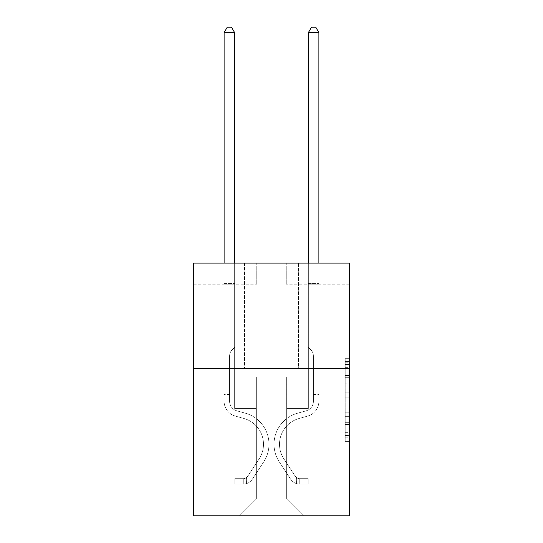 <?xml version="1.0" encoding="UTF-8"?>
<svg xmlns="http://www.w3.org/2000/svg" width="543" height="543" viewBox="0 0 543 543"><rect width="100%" height="100%" fill="white"/><g stroke="black" fill="none" stroke-linecap="round" stroke-linejoin="round"><path stroke-width="0.41" stroke-dasharray="2.71 2.04" d="M345.212 383.887L345.212 397.123L349.427 397.123L349.427 437.224L349.427 362.805L349.427 397.123L345.212 397.123L345.212 361.563L345.212 441.357L345.212 358.672L345.212 435.574L349.427 435.574L345.212 435.574L349.427 435.574L345.212 435.574L345.212 422.339L345.212 441.357L349.427 441.357L349.427 358.672L349.427 435.364L349.427 402.906L345.212 402.906L349.427 402.906L349.427 422.339L349.427 364.455L345.212 364.455L349.427 364.455L349.427 441.357L349.427 362.805L349.427 441.357L345.212 441.357L345.212 358.672L349.427 358.672L349.427 362.805L349.427 358.672L349.427 362.805L349.427 358.672L349.427 361.563L349.427 358.672L345.212 358.672L345.212 364.455L349.427 364.455L345.212 364.455L345.212 383.887L349.427 383.887M298.46 263.117L298.46 368.425L244.54 368.425L298.46 368.425L244.54 368.425L298.46 368.425L298.46 263.117L244.54 263.117L244.54 368.425L244.54 263.117L298.46 263.117M349.427 392.161L349.427 388.021L349.427 392.161L345.212 392.161L345.212 375.518L345.212 424.511L345.212 412.212L349.427 412.212L345.212 412.212L345.212 441.357L349.427 441.357L345.212 441.357L349.427 441.357L345.212 441.357L345.212 358.672L349.427 358.672L345.212 358.672L349.427 358.672L345.212 358.672L345.212 392.161L349.427 392.161M349.427 368.425L349.427 515.85L193.573 515.85L193.573 368.425L349.427 368.425L349.427 263.117L286.242 263.117L349.427 263.117L349.427 284.179L349.427 263.117L193.573 263.117L256.758 263.117L193.573 263.117L193.573 368.425L349.427 368.425L193.573 368.425M224.11 515.85L318.89 515.85L318.89 284.179L308.356 284.179L318.89 284.179L308.356 284.179L318.89 284.179L308.356 284.179L318.89 284.179L308.356 284.179L318.89 284.179L308.356 284.179L318.89 284.179L308.356 284.179L318.89 284.179L318.89 515.85L318.89 284.179L318.89 515.85L318.89 284.179L318.89 515.85L318.89 284.179L318.89 515.85L318.89 284.179L318.89 515.85L318.89 284.179L318.89 515.85L224.11 515.85L239.49 515.85L224.11 515.85L239.49 515.85L224.11 515.85L239.49 515.85L224.11 515.85L239.49 515.85L224.11 515.85L239.49 515.85L224.11 515.85L224.11 284.179L234.644 284.179L224.11 284.179L234.644 284.179L224.11 284.179L234.644 284.179L224.11 284.179L234.644 284.179L224.11 284.179L234.644 284.179L224.11 284.179L234.644 284.179L224.11 284.179L224.11 515.85M349.427 284.179L286.242 284.179L349.427 284.179M193.573 284.179L256.758 284.179L193.573 284.179L193.573 263.117L193.573 284.179M256.337 499.003L256.337 376.849L256.337 499.003L256.337 376.849L286.663 376.849L286.663 499.003L256.337 499.003L239.49 515.85L256.337 499.003L256.337 376.849L256.337 499.003L256.337 376.849L255.916 376.849L255.916 408.438L234.644 408.438L234.644 284.179L234.644 408.438L234.644 284.179L234.644 408.438L234.644 284.179L234.644 408.438L234.644 284.179L234.644 408.438L234.644 284.179L234.644 408.438L234.644 284.179L234.644 408.438L255.916 408.438L234.644 408.438L255.916 408.438L234.644 408.438L255.916 408.438L234.644 408.438L255.916 408.438L234.644 408.438L255.916 408.438L234.644 408.438L255.916 408.438L255.916 376.849L255.916 408.438L255.916 376.849L255.916 408.438L255.916 376.849L255.916 408.438L255.916 376.849L255.916 408.438L255.916 376.849L255.916 408.438L255.916 376.849L256.337 376.849L255.916 376.849L256.337 376.849L255.916 376.849L256.337 376.849L255.916 376.849L256.337 376.849L255.916 376.849L256.337 376.849L255.916 376.849L256.337 376.849L256.337 499.003L239.49 515.85L256.337 499.003L256.337 376.849L256.337 499.003L239.49 515.85L256.337 499.003L256.337 376.849L256.337 499.003L239.49 515.85L256.337 499.003L256.337 376.849L256.337 499.003L239.49 515.85L256.337 499.003L239.49 515.85L256.337 499.003L286.663 499.003L286.663 376.849L286.663 499.003L303.51 515.85L286.663 499.003L286.663 376.849L286.663 499.003L303.51 515.85L286.663 499.003L286.663 376.849L286.663 499.003L303.51 515.85L286.663 499.003L286.663 376.849L286.663 499.003L303.51 515.85L286.663 499.003L286.663 376.849L286.663 499.003L303.51 515.85L286.663 499.003L286.663 376.849L286.663 499.003L303.51 515.85L286.663 499.003L286.663 376.849L256.337 376.849L256.337 499.003L239.49 515.85L256.337 499.003M287.084 376.849L286.663 376.849L287.084 376.849L286.663 376.849L287.084 376.849L286.663 376.849L287.084 376.849L286.663 376.849L287.084 376.849L286.663 376.849L287.084 376.849L286.663 376.849L287.084 376.849L287.084 408.438L287.084 376.849M303.51 515.85L286.663 499.003L303.51 515.85M286.242 284.179L286.242 263.117L286.242 284.179M256.758 284.179L256.758 263.117L256.758 284.179M308.356 284.179L308.356 408.438L287.084 408.438L308.356 408.438L287.084 408.438L308.356 408.438L287.084 408.438L308.356 408.438L287.084 408.438L308.356 408.438L287.084 408.438L308.356 408.438L287.084 408.438L308.356 408.438L308.356 284.179M345.212 397.123L349.427 397.123L345.212 397.123M345.212 361.563L345.212 358.672L345.212 361.563L349.427 361.563L345.212 361.563M345.212 424.307L345.212 407.046L345.212 424.307L349.427 424.307L345.212 424.307M345.212 407.046L345.212 402.906L349.427 402.906L345.212 402.906L345.212 407.046L349.427 407.046L345.212 407.046M345.212 375.518L345.212 364.455L345.212 375.518L349.427 375.518L345.212 375.518M345.212 358.672L349.427 358.672L345.212 358.672L345.212 362.805L345.212 358.672L349.427 358.672M345.212 441.357L349.427 441.357L345.212 441.357L345.212 437.224L345.212 441.357M224.11 394.456L224.11 32.628L224.11 295.887L224.11 32.628L234.644 32.628L234.644 281.987L234.644 32.628L224.11 32.628L227.273 27.15L231.481 27.15L227.273 27.15L224.11 32.628L224.11 295.887L224.11 32.628L234.644 32.628L231.481 27.15L234.644 32.628L234.644 295.887L224.11 295.887L224.11 283.561L224.11 295.887L234.644 295.887L234.644 347.276L232.268 349.651A9.15 9.15 0 0 0 229.587 356.127A9.15 9.15 0 0 1 232.268 349.651L234.644 347.276L234.644 32.628L224.11 32.628L227.273 27.15L231.481 27.15L227.273 27.15L224.11 32.628L224.11 283.561L224.11 32.628L234.644 32.628L231.481 27.15L234.644 32.628L234.644 295.887L224.11 295.887L224.11 401.284A15.374 15.374 0 0 0 235.357 416.094A15.374 15.374 0 0 1 224.11 401.284L224.11 295.887L234.644 295.887L234.644 347.276L232.268 349.651A9.15 9.15 0 0 0 229.587 356.127A9.15 9.15 0 0 1 232.268 349.651L234.644 347.276L234.644 32.628L224.11 32.628L227.273 27.15L231.481 27.15L227.273 27.15L224.11 32.628L224.11 401.284A15.374 15.374 0 0 0 235.357 416.094A15.374 15.374 0 0 1 224.11 401.284L224.11 295.887L234.644 295.887L234.644 347.276L232.268 349.651A9.15 9.15 0 0 0 229.587 356.127A9.15 9.15 0 0 1 232.268 349.651L234.644 347.276L234.644 295.887L224.11 295.887L224.11 401.284A15.374 15.374 0 0 0 235.357 416.094A15.374 15.374 0 0 1 224.11 401.284L224.11 295.887L234.644 295.887L234.644 283.561L234.644 347.276L232.268 349.651A9.15 9.15 0 0 0 229.587 356.127A9.15 9.15 0 0 1 232.268 349.651L234.644 347.276L234.644 295.887L224.11 295.887L224.11 401.284A15.374 15.374 0 0 0 235.357 416.094L243.929 418.483L235.357 416.094A15.374 15.374 0 0 1 224.11 401.284L224.11 295.887L234.644 295.887L234.644 281.987L234.644 347.276L232.268 349.651A9.15 9.15 0 0 0 229.587 356.127A9.15 9.15 0 0 1 232.268 349.651L234.644 347.276L234.644 295.887L224.11 295.887L224.11 401.284A15.374 15.374 0 0 0 235.357 416.094A15.374 15.374 0 0 1 224.11 401.284L224.11 295.887L234.644 295.887L234.644 32.628L231.481 27.15L234.644 32.628L234.644 347.276L232.268 349.651A9.15 9.15 0 0 0 229.587 356.127A9.15 9.15 0 0 1 232.268 349.651L234.644 347.276L234.644 295.887L224.11 295.887L224.11 401.284L224.11 394.456L229.587 394.456L229.587 391.924L224.11 391.924L229.587 391.924L229.587 401.284L229.587 356.127L229.587 401.284A9.896 9.896 0 0 0 236.829 410.82A9.896 9.896 0 0 1 229.587 401.284L229.587 356.127L229.587 401.284L229.587 391.924L224.11 391.924L229.587 391.924L229.587 401.284A9.896 9.896 0 0 0 236.829 410.82A9.896 9.896 0 0 1 229.587 401.284L229.587 356.127L229.587 401.284A9.896 9.896 0 0 0 236.829 410.82A9.896 9.896 0 0 1 229.587 401.284L229.587 356.127L229.587 401.284L229.587 391.924L224.11 391.924L229.587 391.924L229.587 401.284A9.896 9.896 0 0 0 236.829 410.82L245.402 413.209L236.829 410.82A9.896 9.896 0 0 1 229.587 401.284L229.587 356.127L229.587 401.284A9.896 9.896 0 0 0 236.829 410.82A9.896 9.896 0 0 1 229.587 401.284L229.587 356.127L229.587 401.284L229.587 394.456L224.11 394.456M243.278 484.173A11.165 11.165 0 0 0 252.4 479.136L263.694 461.923A32.22 32.22 0 0 0 245.402 413.209L236.829 410.82A9.896 9.896 0 0 1 229.587 401.284A9.896 9.896 0 0 0 236.829 410.82L245.402 413.209L236.829 410.82A9.896 9.896 0 0 1 229.587 401.284A9.896 9.896 0 0 0 236.829 410.82A9.896 9.896 0 0 1 229.587 401.284A9.896 9.896 0 0 0 236.829 410.82L245.402 413.209A32.22 32.22 0 0 1 263.694 461.923A32.22 32.22 0 0 0 245.402 413.209L236.829 410.82A9.896 9.896 0 0 1 229.587 401.284A9.896 9.896 0 0 0 236.829 410.82L245.402 413.209L236.829 410.82A9.896 9.896 0 0 1 229.587 401.284A9.896 9.896 0 0 0 236.829 410.82A9.896 9.896 0 0 1 229.587 401.284A9.896 9.896 0 0 0 236.829 410.82L245.402 413.209L236.829 410.82A9.896 9.896 0 0 1 229.587 401.284A9.896 9.896 0 0 0 236.829 410.82L245.402 413.209A32.22 32.22 0 0 1 263.694 461.923A32.22 32.22 0 0 0 245.402 413.209L236.829 410.82L245.402 413.209A32.22 32.22 0 0 1 263.694 461.923L252.4 479.136L263.694 461.923A32.22 32.22 0 0 0 245.402 413.209L236.829 410.82L245.402 413.209A32.22 32.22 0 0 1 263.694 461.923A32.22 32.22 0 0 0 245.402 413.209L236.829 410.82L245.402 413.209A32.22 32.22 0 0 1 263.694 461.923A32.22 32.22 0 0 0 245.402 413.209L236.829 410.82L245.402 413.209A32.22 32.22 0 0 1 263.694 461.923L252.4 479.136L263.694 461.923A32.22 32.22 0 0 0 245.402 413.209A32.22 32.22 0 0 1 263.694 461.923A32.22 32.22 0 0 0 245.402 413.209A32.22 32.22 0 0 1 263.694 461.923L252.4 479.136A11.165 11.165 0 0 1 246.441 483.65A11.165 11.165 0 0 0 252.4 479.136L263.694 461.923A32.22 32.22 0 0 0 245.402 413.209A32.22 32.22 0 0 1 263.694 461.923L252.4 479.136L263.694 461.923A32.22 32.22 0 0 0 245.402 413.209A32.22 32.22 0 0 1 263.694 461.923A32.22 32.22 0 0 0 245.402 413.209A32.22 32.22 0 0 1 263.694 461.923L252.4 479.136L263.694 461.923A32.22 32.22 0 0 0 245.402 413.209A32.22 32.22 0 0 1 263.694 461.923L252.4 479.136A11.165 11.165 0 0 1 246.441 483.65C243.189 484.342 243.189 484.342 246.441 483.65C243.189 484.342 243.189 484.342 246.441 483.65A11.165 11.165 0 0 0 252.4 479.136L263.694 461.923L252.4 479.136A11.165 11.165 0 0 1 246.441 483.65C243.189 484.342 243.189 484.342 246.441 483.65C243.189 484.342 243.189 484.342 246.441 483.65A11.165 11.165 0 0 0 252.4 479.136L263.694 461.923L252.4 479.136A11.165 11.165 0 0 1 246.441 483.65C243.189 484.342 243.189 484.342 246.441 483.65C243.189 484.342 243.189 484.342 246.441 483.65A11.165 11.165 0 0 0 252.4 479.136L263.694 461.923L252.4 479.136A11.165 11.165 0 0 1 246.441 483.65C243.189 484.342 243.189 484.342 246.441 483.65C243.189 484.342 243.189 484.342 246.441 483.65A11.165 11.165 0 0 0 252.4 479.136L263.694 461.923L252.4 479.136A11.165 11.165 0 0 1 246.441 483.65C243.189 484.342 243.189 484.342 246.441 483.65C243.189 484.342 243.189 484.342 246.441 483.65A11.165 11.165 0 0 0 252.4 479.136A11.165 11.165 0 0 1 243.278 484.173L243.278 478.695A5.688 5.688 0 0 0 247.825 476.13L259.113 458.923A26.75 26.75 0 0 0 243.929 418.483L235.357 416.094A15.374 15.374 0 0 1 224.11 401.284A15.374 15.374 0 0 0 235.357 416.094L243.929 418.483A26.75 26.75 0 0 1 259.113 458.923A26.75 26.75 0 0 0 243.929 418.483L235.357 416.094A15.374 15.374 0 0 1 224.11 401.284A15.374 15.374 0 0 0 235.357 416.094A15.374 15.374 0 0 1 224.11 401.284A15.374 15.374 0 0 0 235.357 416.094L243.929 418.483L235.357 416.094A15.374 15.374 0 0 1 224.11 401.284A15.374 15.374 0 0 0 235.357 416.094L243.929 418.483L235.357 416.094A15.374 15.374 0 0 1 224.11 401.284A15.374 15.374 0 0 0 235.357 416.094A15.374 15.374 0 0 1 224.11 401.284A15.374 15.374 0 0 0 235.357 416.094L243.929 418.483A26.75 26.75 0 0 1 259.113 458.923A26.75 26.75 0 0 0 243.929 418.483L235.357 416.094A15.374 15.374 0 0 1 224.11 401.284A15.374 15.374 0 0 0 235.357 416.094L243.929 418.483A26.75 26.75 0 0 1 259.113 458.923L247.825 476.13L259.113 458.923A26.75 26.75 0 0 0 243.929 418.483L235.357 416.094L243.929 418.483A26.75 26.75 0 0 1 259.113 458.923A26.75 26.75 0 0 0 243.929 418.483L235.357 416.094L243.929 418.483A26.75 26.75 0 0 1 259.113 458.923A26.75 26.75 0 0 0 243.929 418.483L235.357 416.094L243.929 418.483A26.75 26.75 0 0 1 259.113 458.923L247.825 476.13L259.113 458.923A26.75 26.75 0 0 0 243.929 418.483A26.75 26.75 0 0 1 259.113 458.923A26.75 26.75 0 0 0 243.929 418.483A26.75 26.75 0 0 1 259.113 458.923L247.825 476.13A5.688 5.688 0 0 1 246.441 477.596C243.244 479.062 243.244 479.062 246.441 477.596C243.244 479.062 243.244 479.062 246.441 477.596A5.688 5.688 0 0 0 247.825 476.13L259.113 458.923A26.75 26.75 0 0 0 243.929 418.483A26.75 26.75 0 0 1 259.113 458.923L247.825 476.13L259.113 458.923A26.75 26.75 0 0 0 243.929 418.483A26.75 26.75 0 0 1 259.113 458.923A26.75 26.75 0 0 0 243.929 418.483A26.75 26.75 0 0 1 259.113 458.923L247.825 476.13L259.113 458.923A26.75 26.75 0 0 0 243.929 418.483A26.75 26.75 0 0 1 259.113 458.923L247.825 476.13A5.688 5.688 0 0 1 246.441 477.596C243.244 479.062 243.244 479.062 246.441 477.596C243.244 479.062 243.244 479.062 246.441 477.596A5.688 5.688 0 0 0 247.825 476.13L259.113 458.923L247.825 476.13A5.688 5.688 0 0 1 246.441 477.596C243.244 479.062 243.244 479.062 246.441 477.596C243.244 479.062 243.244 479.062 246.441 477.596A5.688 5.688 0 0 0 247.825 476.13L259.113 458.923L247.825 476.13A5.688 5.688 0 0 1 246.441 477.596C243.244 479.062 243.244 479.062 246.441 477.596C243.244 479.062 243.244 479.062 246.441 477.596A5.688 5.688 0 0 0 247.825 476.13L259.113 458.923L247.825 476.13A5.688 5.688 0 0 1 246.441 477.596C243.244 479.062 243.244 479.062 246.441 477.596C243.244 479.062 243.244 479.062 246.441 477.596A5.688 5.688 0 0 0 247.825 476.13L259.113 458.923L247.825 476.13A5.688 5.688 0 0 1 246.441 477.596C243.244 479.062 243.244 479.062 246.441 477.596C243.244 479.062 243.244 479.062 246.441 477.596A5.688 5.688 0 0 0 247.825 476.13A5.688 5.688 0 0 1 243.278 478.695L243.278 484.173L234.854 484.173L243.278 484.173A11.165 11.165 0 0 0 252.4 479.136A11.165 11.165 0 0 1 243.278 484.173L243.278 478.695L234.854 478.695L243.278 478.695A5.688 5.688 0 0 0 247.825 476.13A5.688 5.688 0 0 1 243.278 478.695L243.278 484.173L234.854 484.173L234.854 478.695L234.854 484.173L243.278 484.173A11.165 11.165 0 0 0 252.4 479.136A11.165 11.165 0 0 1 243.278 484.173L243.278 478.695L234.854 478.695L243.278 478.695A5.688 5.688 0 0 0 247.825 476.13A5.688 5.688 0 0 1 243.278 478.695L243.278 484.173L234.854 484.173L234.854 478.695L234.854 484.173L243.278 484.173A11.165 11.165 0 0 0 252.4 479.136A11.165 11.165 0 0 1 243.278 484.173L243.278 478.695L234.854 478.695L243.278 478.695A5.688 5.688 0 0 0 247.825 476.13A5.688 5.688 0 0 1 243.278 478.695L243.278 484.173L234.854 484.173L234.854 478.695L234.854 484.173L243.278 484.173A11.165 11.165 0 0 0 252.4 479.136A11.165 11.165 0 0 1 243.278 484.173L243.278 478.695L234.854 478.695L243.278 478.695A5.688 5.688 0 0 0 247.825 476.13A5.688 5.688 0 0 1 243.278 478.695L243.278 484.173L234.854 484.173L234.854 478.695L234.854 484.173L243.278 484.173A11.165 11.165 0 0 0 252.4 479.136A11.165 11.165 0 0 1 243.278 484.173L243.278 478.695L234.854 478.695L243.278 478.695A5.688 5.688 0 0 0 247.825 476.13A5.688 5.688 0 0 1 243.278 478.695L243.278 484.173L234.854 484.173L234.854 478.695L234.854 484.173L243.278 484.173M318.89 394.456L318.89 32.628L318.89 295.887L318.89 32.628L308.356 32.628L308.356 281.987L308.356 32.628L318.89 32.628L315.727 27.15L311.519 27.15L315.727 27.15L318.89 32.628L318.89 295.887L318.89 32.628L308.356 32.628L311.519 27.15L308.356 32.628L308.356 295.887L318.89 295.887L318.89 283.561L318.89 295.887L308.356 295.887L308.356 347.276L310.732 349.651A9.15 9.15 0 0 1 313.413 356.127A9.15 9.15 0 0 0 310.732 349.651L308.356 347.276L308.356 32.628L318.89 32.628L315.727 27.15L311.519 27.15L315.727 27.15L318.89 32.628L318.89 283.561L318.89 32.628L308.356 32.628L311.519 27.15L308.356 32.628L308.356 295.887L318.89 295.887L318.89 401.284A15.374 15.374 0 0 1 307.643 416.094A15.374 15.374 0 0 0 318.89 401.284L318.89 295.887L308.356 295.887L308.356 347.276L310.732 349.651A9.15 9.15 0 0 1 313.413 356.127A9.15 9.15 0 0 0 310.732 349.651L308.356 347.276L308.356 32.628L318.89 32.628L315.727 27.15L311.519 27.15L315.727 27.15L318.89 32.628L318.89 401.284A15.374 15.374 0 0 1 307.643 416.094A15.374 15.374 0 0 0 318.89 401.284L318.89 295.887L308.356 295.887L308.356 347.276L310.732 349.651A9.15 9.15 0 0 1 313.413 356.127A9.15 9.15 0 0 0 310.732 349.651L308.356 347.276L308.356 295.887L318.89 295.887L318.89 401.284A15.374 15.374 0 0 1 307.643 416.094A15.374 15.374 0 0 0 318.89 401.284L318.89 295.887L308.356 295.887L308.356 283.561L308.356 347.276L310.732 349.651A9.15 9.15 0 0 1 313.413 356.127A9.15 9.15 0 0 0 310.732 349.651L308.356 347.276L308.356 295.887L318.89 295.887L318.89 401.284A15.374 15.374 0 0 1 307.643 416.094L299.071 418.483L307.643 416.094A15.374 15.374 0 0 0 318.89 401.284L318.89 295.887L308.356 295.887L308.356 281.987L308.356 347.276L310.732 349.651A9.15 9.15 0 0 1 313.413 356.127A9.15 9.15 0 0 0 310.732 349.651L308.356 347.276L308.356 295.887L318.89 295.887L318.89 401.284A15.374 15.374 0 0 1 307.643 416.094A15.374 15.374 0 0 0 318.89 401.284L318.89 295.887L308.356 295.887L308.356 32.628L311.519 27.15L308.356 32.628L308.356 347.276L310.732 349.651A9.15 9.15 0 0 1 313.413 356.127A9.15 9.15 0 0 0 310.732 349.651L308.356 347.276L308.356 295.887L318.89 295.887L318.89 401.284L318.89 394.456L313.413 394.456L313.413 391.924L318.89 391.924L313.413 391.924L313.413 401.284L313.413 356.127L313.413 401.284A9.896 9.896 0 0 1 306.171 410.82A9.896 9.896 0 0 0 313.413 401.284L313.413 356.127L313.413 401.284L313.413 391.924L318.89 391.924L313.413 391.924L313.413 401.284A9.896 9.896 0 0 1 306.171 410.82A9.896 9.896 0 0 0 313.413 401.284L313.413 356.127L313.413 401.284A9.896 9.896 0 0 1 306.171 410.82A9.896 9.896 0 0 0 313.413 401.284L313.413 356.127L313.413 401.284L313.413 391.924L318.89 391.924L313.413 391.924L313.413 401.284A9.896 9.896 0 0 1 306.171 410.82L297.598 413.209L306.171 410.82A9.896 9.896 0 0 0 313.413 401.284L313.413 356.127L313.413 401.284A9.896 9.896 0 0 1 306.171 410.82A9.896 9.896 0 0 0 313.413 401.284L313.413 356.127L313.413 401.284L313.413 394.456L318.89 394.456M299.722 484.173A11.165 11.165 0 0 1 290.6 479.136L279.306 461.923A32.22 32.22 0 0 1 297.598 413.209L306.171 410.82A9.896 9.896 0 0 0 313.413 401.284A9.896 9.896 0 0 1 306.171 410.82L297.598 413.209L306.171 410.82A9.896 9.896 0 0 0 313.413 401.284A9.896 9.896 0 0 1 306.171 410.82A9.896 9.896 0 0 0 313.413 401.284A9.896 9.896 0 0 1 306.171 410.82L297.598 413.209A32.22 32.22 0 0 0 279.306 461.923A32.22 32.22 0 0 1 297.598 413.209L306.171 410.82A9.896 9.896 0 0 0 313.413 401.284A9.896 9.896 0 0 1 306.171 410.82L297.598 413.209L306.171 410.82A9.896 9.896 0 0 0 313.413 401.284A9.896 9.896 0 0 1 306.171 410.82A9.896 9.896 0 0 0 313.413 401.284A9.896 9.896 0 0 1 306.171 410.82L297.598 413.209L306.171 410.82A9.896 9.896 0 0 0 313.413 401.284A9.896 9.896 0 0 1 306.171 410.82L297.598 413.209A32.22 32.22 0 0 0 279.306 461.923A32.22 32.22 0 0 1 297.598 413.209L306.171 410.82L297.598 413.209A32.22 32.22 0 0 0 279.306 461.923L290.6 479.136L279.306 461.923A32.22 32.22 0 0 1 297.598 413.209L306.171 410.82L297.598 413.209A32.22 32.22 0 0 0 279.306 461.923A32.22 32.22 0 0 1 297.598 413.209L306.171 410.82L297.598 413.209A32.22 32.22 0 0 0 279.306 461.923A32.22 32.22 0 0 1 297.598 413.209L306.171 410.82L297.598 413.209A32.22 32.22 0 0 0 279.306 461.923L290.6 479.136L279.306 461.923A32.22 32.22 0 0 1 297.598 413.209A32.22 32.22 0 0 0 279.306 461.923A32.22 32.22 0 0 1 297.598 413.209A32.22 32.22 0 0 0 279.306 461.923L290.6 479.136A11.165 11.165 0 0 0 296.559 483.65A11.165 11.165 0 0 1 290.6 479.136L279.306 461.923A32.22 32.22 0 0 1 297.598 413.209A32.22 32.22 0 0 0 279.306 461.923L290.6 479.136L279.306 461.923A32.22 32.22 0 0 1 297.598 413.209A32.22 32.22 0 0 0 279.306 461.923A32.22 32.22 0 0 1 297.598 413.209A32.22 32.22 0 0 0 279.306 461.923L290.6 479.136L279.306 461.923A32.22 32.22 0 0 1 297.598 413.209A32.22 32.22 0 0 0 279.306 461.923L290.6 479.136A11.165 11.165 0 0 0 296.559 483.65C299.811 484.342 299.811 484.342 296.559 483.65C299.811 484.342 299.811 484.342 296.559 483.65A11.165 11.165 0 0 1 290.6 479.136L279.306 461.923L290.6 479.136A11.165 11.165 0 0 0 296.559 483.65C299.811 484.342 299.811 484.342 296.559 483.65C299.811 484.342 299.811 484.342 296.559 483.65A11.165 11.165 0 0 1 290.6 479.136L279.306 461.923L290.6 479.136A11.165 11.165 0 0 0 296.559 483.65C299.811 484.342 299.811 484.342 296.559 483.65C299.811 484.342 299.811 484.342 296.559 483.65A11.165 11.165 0 0 1 290.6 479.136L279.306 461.923L290.6 479.136A11.165 11.165 0 0 0 296.559 483.65C299.811 484.342 299.811 484.342 296.559 483.65C299.811 484.342 299.811 484.342 296.559 483.65A11.165 11.165 0 0 1 290.6 479.136L279.306 461.923L290.6 479.136A11.165 11.165 0 0 0 296.559 483.65C299.811 484.342 299.811 484.342 296.559 483.65C299.811 484.342 299.811 484.342 296.559 483.65A11.165 11.165 0 0 1 290.6 479.136A11.165 11.165 0 0 0 299.722 484.173L299.722 478.695A5.688 5.688 0 0 1 295.175 476.13L283.887 458.923A26.75 26.75 0 0 1 299.071 418.483L307.643 416.094A15.374 15.374 0 0 0 318.89 401.284A15.374 15.374 0 0 1 307.643 416.094L299.071 418.483A26.75 26.75 0 0 0 283.887 458.923A26.75 26.75 0 0 1 299.071 418.483L307.643 416.094A15.374 15.374 0 0 0 318.89 401.284A15.374 15.374 0 0 1 307.643 416.094A15.374 15.374 0 0 0 318.89 401.284A15.374 15.374 0 0 1 307.643 416.094L299.071 418.483L307.643 416.094A15.374 15.374 0 0 0 318.89 401.284A15.374 15.374 0 0 1 307.643 416.094L299.071 418.483L307.643 416.094A15.374 15.374 0 0 0 318.89 401.284A15.374 15.374 0 0 1 307.643 416.094A15.374 15.374 0 0 0 318.89 401.284A15.374 15.374 0 0 1 307.643 416.094L299.071 418.483A26.75 26.75 0 0 0 283.887 458.923A26.75 26.75 0 0 1 299.071 418.483L307.643 416.094A15.374 15.374 0 0 0 318.89 401.284A15.374 15.374 0 0 1 307.643 416.094L299.071 418.483A26.75 26.75 0 0 0 283.887 458.923L295.175 476.13L283.887 458.923A26.75 26.75 0 0 1 299.071 418.483L307.643 416.094L299.071 418.483A26.75 26.75 0 0 0 283.887 458.923A26.75 26.75 0 0 1 299.071 418.483L307.643 416.094L299.071 418.483A26.75 26.75 0 0 0 283.887 458.923A26.75 26.75 0 0 1 299.071 418.483L307.643 416.094L299.071 418.483A26.75 26.75 0 0 0 283.887 458.923L295.175 476.13L283.887 458.923A26.75 26.75 0 0 1 299.071 418.483A26.75 26.75 0 0 0 283.887 458.923A26.75 26.75 0 0 1 299.071 418.483A26.75 26.75 0 0 0 283.887 458.923L295.175 476.13A5.688 5.688 0 0 0 296.559 477.596C299.756 479.062 299.756 479.062 296.559 477.596C299.756 479.062 299.756 479.062 296.559 477.596A5.688 5.688 0 0 1 295.175 476.13L283.887 458.923A26.75 26.75 0 0 1 299.071 418.483A26.75 26.75 0 0 0 283.887 458.923L295.175 476.13L283.887 458.923A26.75 26.75 0 0 1 299.071 418.483A26.75 26.75 0 0 0 283.887 458.923A26.75 26.75 0 0 1 299.071 418.483A26.75 26.75 0 0 0 283.887 458.923L295.175 476.13L283.887 458.923A26.75 26.75 0 0 1 299.071 418.483A26.75 26.75 0 0 0 283.887 458.923L295.175 476.13A5.688 5.688 0 0 0 296.559 477.596C299.756 479.062 299.756 479.062 296.559 477.596C299.756 479.062 299.756 479.062 296.559 477.596A5.688 5.688 0 0 1 295.175 476.13L283.887 458.923L295.175 476.13A5.688 5.688 0 0 0 296.559 477.596C299.756 479.062 299.756 479.062 296.559 477.596C299.756 479.062 299.756 479.062 296.559 477.596A5.688 5.688 0 0 1 295.175 476.13L283.887 458.923L295.175 476.13A5.688 5.688 0 0 0 296.559 477.596C299.756 479.062 299.756 479.062 296.559 477.596C299.756 479.062 299.756 479.062 296.559 477.596A5.688 5.688 0 0 1 295.175 476.13L283.887 458.923L295.175 476.13A5.688 5.688 0 0 0 296.559 477.596C299.756 479.062 299.756 479.062 296.559 477.596C299.756 479.062 299.756 479.062 296.559 477.596A5.688 5.688 0 0 1 295.175 476.13L283.887 458.923L295.175 476.13A5.688 5.688 0 0 0 296.559 477.596C299.756 479.062 299.756 479.062 296.559 477.596C299.756 479.062 299.756 479.062 296.559 477.596A5.688 5.688 0 0 1 295.175 476.13A5.688 5.688 0 0 0 299.722 478.695L299.722 484.173L308.146 484.173L299.722 484.173A11.165 11.165 0 0 1 290.6 479.136A11.165 11.165 0 0 0 299.722 484.173L299.722 478.695L308.146 478.695L299.722 478.695A5.688 5.688 0 0 1 295.175 476.13A5.688 5.688 0 0 0 299.722 478.695L299.722 484.173L308.146 484.173L308.146 478.695L308.146 484.173L299.722 484.173A11.165 11.165 0 0 1 290.6 479.136A11.165 11.165 0 0 0 299.722 484.173L299.722 478.695L308.146 478.695L299.722 478.695A5.688 5.688 0 0 1 295.175 476.13A5.688 5.688 0 0 0 299.722 478.695L299.722 484.173L308.146 484.173L308.146 478.695L308.146 484.173L299.722 484.173A11.165 11.165 0 0 1 290.6 479.136A11.165 11.165 0 0 0 299.722 484.173L299.722 478.695L308.146 478.695L299.722 478.695A5.688 5.688 0 0 1 295.175 476.13A5.688 5.688 0 0 0 299.722 478.695L299.722 484.173L308.146 484.173L308.146 478.695L308.146 484.173L299.722 484.173A11.165 11.165 0 0 1 290.6 479.136A11.165 11.165 0 0 0 299.722 484.173L299.722 478.695L308.146 478.695L299.722 478.695A5.688 5.688 0 0 1 295.175 476.13A5.688 5.688 0 0 0 299.722 478.695L299.722 484.173L308.146 484.173L308.146 478.695L308.146 484.173L299.722 484.173A11.165 11.165 0 0 1 290.6 479.136A11.165 11.165 0 0 0 299.722 484.173L299.722 478.695L308.146 478.695L299.722 478.695A5.688 5.688 0 0 1 295.175 476.13A5.688 5.688 0 0 0 299.722 478.695L299.722 484.173L308.146 484.173L308.146 478.695L308.146 484.173L299.722 484.173M224.11 263.117L224.11 32.628L234.644 32.628L224.11 32.628L227.273 27.15L231.481 27.15L227.273 27.15L224.11 32.628L224.11 281.987L224.11 32.628L234.644 32.628L231.481 27.15L234.644 32.628L234.644 281.987L234.644 32.628L224.11 32.628L227.273 27.15L231.481 27.15L227.273 27.15L224.11 32.628L234.644 32.628L231.481 27.15L234.644 32.628L234.644 263.117M234.854 478.695L243.067 478.695L234.854 478.695L234.854 484.173L234.854 478.695M224.11 281.987L224.11 283.561L224.11 281.987L234.644 281.987L224.11 281.987M246.441 483.65C243.189 484.342 243.189 484.342 246.441 483.65C243.189 484.342 243.189 484.342 246.441 483.65L246.441 477.596L246.441 483.65M234.644 32.628L231.481 27.15L227.273 27.15L224.11 32.628M308.356 263.117L308.356 281.987L318.89 281.987L308.356 281.987L318.89 281.987L308.356 281.987L318.89 281.987L308.356 281.987L318.89 281.987L308.356 281.987L318.89 281.987L308.356 281.987L318.89 281.987L308.356 281.987L308.356 283.561L308.356 32.628L311.519 27.15L308.356 32.628L318.89 32.628L308.356 32.628L318.89 32.628L315.727 27.15L311.519 27.15L315.727 27.15L318.89 32.628L318.89 281.987L318.89 32.628L308.356 32.628L311.519 27.15L308.356 32.628L308.356 281.987L308.356 32.628L318.89 32.628L315.727 27.15L311.519 27.15L315.727 27.15L318.89 32.628L318.89 263.117M308.146 478.695L299.933 478.695L308.146 478.695L308.146 484.173L308.146 478.695M296.559 483.65C299.811 484.342 299.811 484.342 296.559 483.65C299.811 484.342 299.811 484.342 296.559 483.65L296.559 477.596L296.559 483.65M308.356 283.561L308.356 295.887L308.356 283.561L318.89 283.561L308.356 283.561M318.89 32.628L315.727 27.15L311.519 27.15L308.356 32.628M345.212 422.339L349.427 422.339L345.212 422.339M345.212 416.142L349.427 416.142M345.212 377.69L349.427 377.69L345.212 377.69M345.212 362.805L349.427 362.805M345.212 437.224L349.427 437.224M345.212 432.676L349.427 432.676M345.212 367.353L349.427 367.353M345.212 392.983L349.427 392.983L345.212 392.983M345.212 416.345L349.427 416.345L345.212 416.345M345.212 424.511L349.427 424.511L345.212 424.511M345.212 388.021L349.427 388.021L345.212 388.021M224.11 283.561L234.644 283.561L224.11 283.561M345.212 435.364L349.427 435.364M345.212 435.574L349.427 435.574M345.212 364.455L349.427 364.455M243.909 478.634L243.909 484.146L243.909 478.634M299.091 478.634L299.091 484.146L299.091 478.634"/><path stroke-width="0.81" d="M349.427 368.425L349.427 515.85L193.573 515.85L193.573 263.117L349.427 263.117L349.427 368.425L193.573 368.425M234.644 263.117L234.644 32.628L224.11 32.628L224.11 263.117M224.11 32.628L227.273 27.15L231.481 27.15L234.644 32.628M318.89 263.117L318.89 32.628L308.356 32.628L308.356 263.117M308.356 32.628L311.519 27.15L315.727 27.15L318.89 32.628"/></g></svg>

